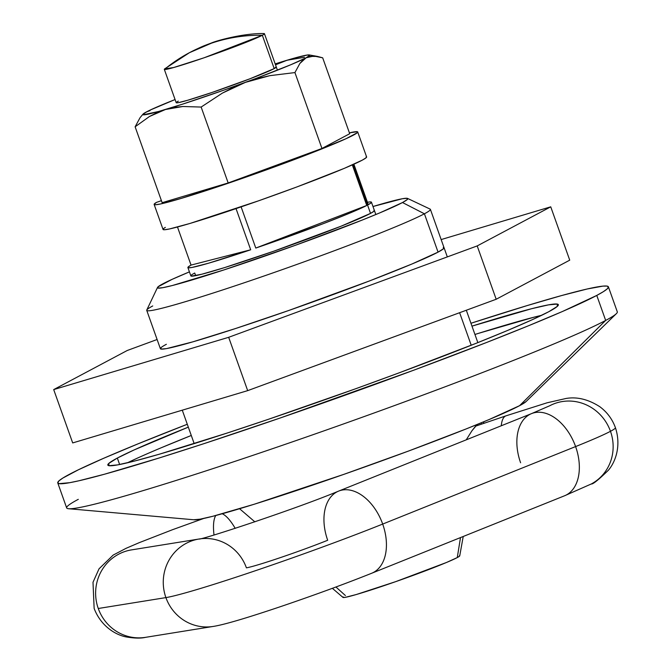 <?xml version="1.0" encoding="UTF-8"?>
<svg xmlns="http://www.w3.org/2000/svg" width="671" height="671" viewBox="0 0 671 671"><rect width="100%" height="100%" fill="white"/><g stroke="black" fill="none" stroke-linecap="round" stroke-linejoin="round"><path stroke-width="1.01" d="M447.322 256.909L430.396 209.369A150.556 7.096 160.4 0 1 424.407 213.789A150.556 7.096 -19.6 0 0 430.128 209.109L407.54 198.415A132.841 6.257 160.4 0 1 402.491 202.541L424.407 213.789L438.054 252.128L424.407 213.789A150.556 7.096 160.4 0 1 269.096 274.246A150.556 7.096 160.4 0 1 146.739 310.379A150.556 7.096 160.4 0 1 152.728 305.951M157.526 287.44L146.781 310.002A150.556 7.096 -19.6 0 0 265.791 275.395A150.556 7.096 -19.6 0 0 424.407 213.789L402.491 202.541A132.841 6.257 160.4 0 1 262.537 256.901A132.841 6.257 160.4 0 1 157.526 287.44A132.841 6.257 160.4 0 1 162.776 283.867A132.841 6.257 160.4 0 1 189.432 271.872L172.111 279.346L158.046 286.819L158.104 288.102L162.944 287.658L172.388 285.51L223.896 269.935L295.198 245.351L362.265 220.046L379.576 212.975L402.491 202.541L407.222 199.589L407.163 198.306L402.315 198.75L372.975 206.517A132.841 6.257 160.4 0 1 407.54 198.415M373.957 210.283L373.999 211.222L370.526 213.386A97.421 4.588 160.4 0 1 270.036 252.506A97.421 4.588 160.4 0 1 190.858 275.882A97.421 4.588 160.4 0 1 194.733 273.022L195.672 275.655L194.733 273.022M459.627 312.703L471.218 345.255L459.627 312.703M548.828 311.688A239.119 11.264 160.4 0 1 302.16 407.7A239.119 11.264 160.4 0 1 107.821 465.087A239.119 11.264 160.4 0 1 117.333 458.067L119.631 464.517L117.333 458.067L134.141 449.931L188.316 427.142A239.119 11.264 160.4 0 0 117.333 458.067L108.819 463.393L108.928 465.699L117.643 464.894L134.645 461.019L159.27 454.225L227.352 432.988L268.19 419.375L355.697 388.744L398.993 372.9L476.418 343.191L507.57 330.459L532.019 319.824L548.828 311.688L557.341 306.37L557.232 304.064L548.517 304.86L531.516 308.735L471.973 326.131A239.119 11.264 160.4 0 1 558.339 304.668A239.119 11.264 160.4 0 1 548.828 311.688M526.072 401.568L519.597 405.67L605.67 320.428A292.254 13.764 -19.6 0 0 617.303 311.847L608.396 286.844A292.254 13.764 160.4 0 1 596.771 295.425L605.67 320.428L519.597 405.67A177.119 8.346 -19.6 0 0 526.064 401.577L616.33 313.684A292.254 13.764 160.4 0 1 605.67 320.428A292.254 13.764 160.4 0 1 318.188 432.887A292.254 13.764 160.4 0 1 68.576 508.727A292.254 13.764 160.4 0 1 78.297 499.333M69.39 474.33A292.254 13.764 160.4 0 1 187.293 424.265L137.916 443.892L103.77 458.243L78.432 469.767L62.889 478.029L58.989 480.839L57.723 482.717L59.115 483.657L69.767 482.675L78.935 480.772L104.491 474.221L158.901 458.067L203.858 443.682L280 418.067L413.638 370.241L486.601 342.478L528.245 325.863L562.39 311.52L596.771 295.425A292.254 13.764 160.4 0 1 295.29 412.774A292.254 13.764 160.4 0 1 57.765 482.919A292.254 13.764 160.4 0 1 69.39 474.33M57.765 482.919L66.664 507.913A292.254 13.764 -19.6 0 0 304.189 437.777A292.254 13.764 -19.6 0 0 605.67 320.428L596.771 295.425L603.271 291.726L607.171 288.916L608.438 287.037L607.045 286.098L603.019 286.114L587.226 288.983L561.669 295.542L527.322 305.531L470.95 323.263A292.254 13.764 160.4 0 1 608.396 286.844M68.576 508.727L194.087 519.79A177.119 8.346 -19.6 0 0 345.372 473.827A177.119 8.346 -19.6 0 0 519.597 405.67L489.042 419.576L465.959 429.004L408.614 451.013L343.82 474.363L254.225 504.24L212.799 516.284L200.21 519.153L193.751 519.748M541.732 315.278A239.119 11.264 -19.6 0 0 474.942 334.468M161.56 447.632L191.285 435.471A239.119 11.264 -19.6 0 0 127.398 462.814L137.11 458.268M534.485 317.064L478.557 333.336M374.41 210.526A97.421 4.588 160.4 0 1 370.526 213.386L341.027 226.219L273.852 251.172L224.575 267.603L201.786 274.229L191.31 276.133M214.007 534.988A44.278 13.445 -108.7 0 1 215.819 515.496A44.278 13.445 71.3 0 0 214.007 534.988M222.218 513.76A44.278 13.445 -108.7 0 1 235.211 528.362M213.319 626.42A44.278 42.852 -99.2 0 1 213.202 626.437A44.278 42.852 -99.2 0 1 165.913 597.601A44.278 42.852 -99.2 0 1 199.035 539.014A44.278 42.852 80.8 0 0 165.913 597.601L98.268 608.496A44.278 42.852 -99.2 0 1 132.195 549.792M520.604 462.772A44.278 28.593 68.1 0 1 531.398 413.663A44.278 28.593 68.1 0 1 575.601 446.576L382.688 524.068A141.698 6.676 160.4 0 1 165.913 597.601A141.698 6.676 -19.6 0 0 382.688 524.068A44.278 28.593 -111.9 0 0 338.486 491.155M531.6 413.588L338.687 491.08C294.745 509.44 199.388 540.591 199.01 539.023L199.119 539.006A44.278 42.852 -99.2 0 1 246.408 567.842A53.135 2.499 -19.6 0 0 327.691 540.264A44.278 28.593 68.1 0 1 338.687 491.08A44.278 28.593 68.1 0 1 382.688 524.068A44.278 28.593 68.1 0 1 371.692 573.252L564.605 495.76A44.278 28.593 -111.9 0 0 575.601 446.576A44.278 28.593 -111.9 0 0 531.6 413.588L549.734 405.762A44.278 42.139 62 0 1 610.476 431.31A123.984 5.838 -19.6 0 0 615.366 427.586A123.984 5.838 160.4 0 1 610.476 431.31A44.278 42.139 -118 0 0 550.472 405.385M506.085 415.802A44.278 13.445 71.3 0 0 501.287 425.758A44.278 13.445 -108.7 0 1 506.009 415.827L475.58 426.152M371.893 573.177A44.278 28.593 -111.9 0 0 382.688 524.068L575.601 446.576A123.984 5.838 -19.6 0 0 610.476 431.31A123.984 5.838 160.4 0 1 575.601 446.576A44.278 28.593 68.1 0 1 564.806 495.684M199.119 539.006L131.466 549.901A44.278 42.852 80.8 0 0 98.268 608.496A44.278 42.852 80.8 0 0 145.548 637.341L213.202 626.437C223.938 624.802 247.381 617.865 283.523 605.628C316.108 594.498 345.498 583.711 371.692 573.252M591.872 483.657A44.278 42.139 -118 0 0 610.476 431.31A44.278 42.139 62 0 1 591.872 483.657M144.819 637.45A44.278 42.852 -99.2 0 1 98.268 608.496L165.913 597.601A44.278 42.852 80.8 0 0 212.472 626.546M477.266 424.441L471.956 430.757L466.219 439.849L471.956 430.757L475.848 425.85M332.371 588.316L342.982 597.416A61.992 2.919 -19.6 0 0 394.095 582.202A61.992 2.919 -19.6 0 0 457.27 557.576L460.499 537.58L457.27 557.576A61.992 2.919 -19.6 0 0 459.736 555.84L463.216 536.49M480.956 422.931L481.82 424.03M345.397 595.529L335.936 586.999M277.425 70.187L264.441 33.701A53.135 2.499 160.4 0 1 262.327 35.269L274.196 68.601L262.327 35.269A53.135 2.499 -19.6 0 0 263.846 33.55C243.607 33.156 216.725 40.621 211.306 43.036C203.296 46.056 202.634 46.081 189.407 52.707A163.841 155.907 62 0 1 211.415 43.196A163.841 155.907 62 0 1 262.327 35.269C244.814 35.001 227.838 37.643 211.415 43.196L189.407 52.707A163.841 155.907 62 0 0 166.433 67.796A53.135 2.499 160.4 0 0 164.32 69.356L176.196 102.697A53.135 2.499 160.4 0 1 178.31 101.128M353.131 164.529L370.526 213.386L353.131 164.529M367.44 202.273A97.421 4.588 160.4 0 1 371.44 202.189A97.421 4.588 160.4 0 1 368.287 204.663L353.877 164.194L368.287 204.663L371.197 202.717L370.845 201.929M191.042 265.087L177.48 226.999L191.042 265.087L188.132 267.024L188.484 267.813L192.091 267.435L208.429 263.242L250.694 249.78A97.421 4.588 160.4 0 1 187.888 267.553A97.421 4.588 160.4 0 1 191.042 265.087L250.694 249.78L191.042 265.087M236.033 208.614L250.694 249.78L236.033 208.614M255.785 248.06L241.124 206.878L255.785 248.06L366.76 205.477A97.421 4.588 160.4 0 1 255.785 248.06L323.128 223.728L349.91 213.059L366.76 205.477L352.309 164.89L366.76 205.477L255.785 248.06M189.407 52.707L164.68 68.861L173.672 67.536L204.11 57.781L262.327 35.269A53.135 2.499 160.4 0 1 207.507 56.599A53.135 2.499 160.4 0 1 164.32 69.356M343.191 596.905L343.216 597.509L345.481 597.299L356.267 594.531L395.747 581.623L446.567 562.449L457.27 557.576L459.476 556.2L459.45 555.605M161.015 347.645L161.082 349.096L166.576 348.593L192.778 341.866L235.647 328.496L288.647 310.522L369.385 280.981L412.086 263.946L438.054 252.128A150.556 7.096 160.4 0 1 282.751 312.577A150.556 7.096 160.4 0 1 160.386 348.71A150.556 7.096 160.4 0 1 166.374 344.29M127.238 350.497L157.115 339.509L127.238 350.497L53.697 389.591L72.694 442.927L53.697 389.591L127.238 350.497M72.694 442.927L247.674 390.639L228.677 337.303L53.697 389.591L228.677 337.303L247.674 390.639L496.188 299.258L477.198 245.921L228.677 337.303L477.198 245.921L496.188 299.258L569.729 260.163L550.74 206.827L477.198 245.921L550.74 206.827L569.729 260.163L496.188 299.258L247.674 390.639L72.694 442.927M441.149 239.572L550.74 206.827L441.149 239.572M444.051 247.708A150.556 7.096 160.4 0 1 438.054 252.128L443.422 248.773L443.355 247.322M156.444 202.39L161.426 200.679L156.444 202.39L154.154 204.227L155.58 204.756L160.679 203.942L180.994 198.473L230.455 182.478L269.121 168.874L305.875 155.169L346.051 138.704L357.207 132.766L357.308 131.701L349.398 132.858A108.048 5.091 160.4 0 1 357.71 131.961A108.048 5.091 160.4 0 1 257.63 173.001A108.048 5.091 160.4 0 1 154.137 204.445A108.048 5.091 160.4 0 1 156.444 202.39M161.317 200.721L161.04 199.95L161.317 200.721M165.343 227.394A108.048 5.091 -19.6 0 0 163.045 229.448A108.048 5.091 -19.6 0 0 266.538 197.995A108.048 5.091 -19.6 0 0 366.609 156.955L357.71 131.961M163.053 229.23L164.487 229.75L169.578 228.937L189.901 223.477L258.578 200.814L296.993 186.907L344.298 168.354L362.315 160.134L366.114 157.769L366.207 156.704M176.414 102.311L176.439 102.822L178.377 102.646L187.628 100.273L211.835 92.531L249.956 78.784L274.196 68.601A53.135 2.499 160.4 0 1 219.375 89.939A53.135 2.499 160.4 0 1 176.196 102.688L176.196 102.688M275.521 64.819L287.012 60.247A88.564 4.169 160.4 0 0 275.185 63.896L293.957 58.226L307.469 55.005L309.65 55.374L306.152 57.756L313.919 56.037L322.684 57.823L349.708 133.722L321.954 148.467L228.174 182.957L162.147 202.684L228.174 182.957L321.954 148.467L294.93 72.577L299.878 63.468L306.152 57.756L290.879 64.71L255.827 78.499L223.72 90.191L182.353 104.223L158.541 111.503L143.233 114.8L142.848 114.355L143.888 113.407L150.161 110.069L175.072 99.543A88.564 4.169 160.4 0 0 146.345 111.973L143.024 114.347M276.309 67.041A53.135 2.499 160.4 0 1 274.196 68.601L276.066 66.907M287.037 60.239L304.433 57.27M286.995 60.256L287.012 60.247A88.564 4.169 160.4 0 1 309.289 54.938A88.564 4.169 160.4 0 1 306.152 57.756A88.564 4.169 160.4 0 1 245.393 82.374A88.564 4.169 160.4 0 1 165.485 109.482L174.057 107.494L182.873 106.504L201.149 107.058L222.395 93.101L233.642 87.28L245.393 82.374L257.488 78.507L269.792 75.672L294.93 72.577L299.878 63.468L302.831 60.13L306.152 57.756L309.868 56.398L317.45 56.414L322.684 57.823L349.708 133.722L321.954 148.467L294.93 72.577L269.792 75.672L245.393 82.374L222.395 93.101L201.149 107.058L228.174 182.957L201.149 107.058L182.873 106.504L165.485 109.482L149.499 116.477L135.123 126.794L162.147 202.684L135.123 126.794L140.063 117.685L135.123 126.794L149.499 116.477L157.266 112.51L165.485 109.482A88.564 4.169 160.4 0 1 142.982 114.154A88.564 4.169 160.4 0 1 146.345 111.973L150.061 110.614M142.982 114.154L140.063 117.685M190.858 275.882L187.897 267.57M477.844 342.621L466.32 310.245M194.187 443.623L182.277 410.182M160.386 348.71L146.739 310.379M203.716 518.457L172.573 529.687L139.149 542.696L126.014 548.35L113.164 555.093L99.04 568.807L93.001 582.302L94.141 608.429C101.044 626.597 116.192 635.169 126.525 636.989C134.619 638.331 140.96 638.448 145.548 637.341M564.605 495.76L591.31 483.959C592.787 484.437 598.473 479.866 608.371 470.254C615.223 462.319 621.539 446.098 615.408 427.662C612.296 419.115 607.096 412.128 599.799 406.71C588.341 399.362 577.119 396.603 566.123 398.457L547.058 402.801L506.009 415.827M483.514 423.46L483.816 421.749M371.449 202.214L375.835 214.535M254.854 521.837L239.572 508.727M154.137 204.445L163.045 229.448M317.45 56.414L309.289 54.938"/></g></svg>
